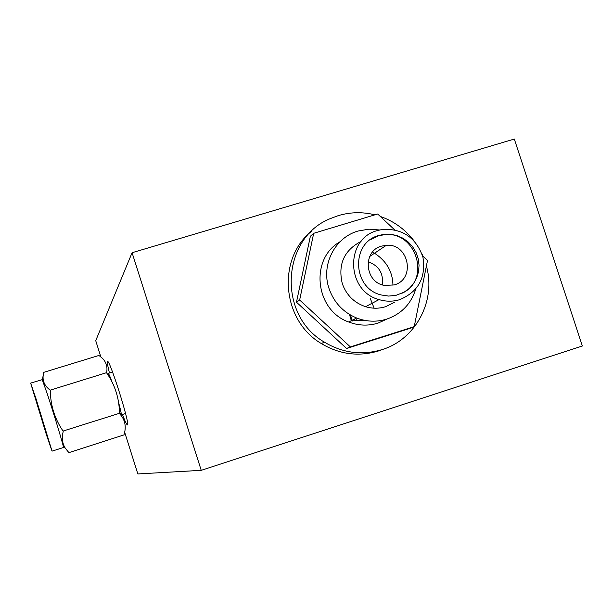 <?xml version="1.0" encoding="UTF-8"?>
<svg xmlns="http://www.w3.org/2000/svg" width="613" height="613" viewBox="0 0 613 613"><rect width="100%" height="100%" fill="white"/><g stroke="black" fill="none" stroke-linecap="round" stroke-linejoin="round"><path stroke-width="0.92" d="M124.646 432.165L137.856 473.949L201.233 470.332L582.35 345.977L514.307 139.051L132.079 252.717L201.233 470.332M350.475 315.036L352.406 321.013M100.892 357.034L95.728 340.69L132.079 252.717M374.145 308.186L370.122 298.102M372.589 252.004C385.906 260.019 392.695 271.115 392.948 285.275M365.432 320.499L351.111 320.798M109.443 372.995C107.85 366.666 107.175 362.934 107.421 361.8L107.467 361.678C108.785 356.597 130.24 424.265 127.496 424.87L127.458 424.901C126.799 425.016 125.129 421.537 122.447 414.465M349.487 314.454L351.364 320.844M354.751 319.771L354.521 319.066M355.908 318.369L356.26 319.473M379.585 229.975L368.888 229.17L358.069 231.024C334.867 237.492 320.867 264.862 328.997 288.424C333.886 302.439 343.088 312.293 356.628 318.001C366.597 321.81 376.597 322.193 386.619 319.151C401.316 314.04 411.024 304.002 415.744 289.052M361.072 241.43C344.077 250.28 337.817 264.318 342.276 283.551C346.376 295.091 354.145 302.807 365.593 306.699C372.329 308.714 379.003 308.714 385.608 306.699L394.91 302.071M382.228 284.83C383.669 273.375 378.964 265.69 368.114 261.766M381.577 246.112L386.32 245.292C408.817 243.139 416.012 279.229 394.174 284.938L384.412 285.405C364.536 282.34 362.314 250.932 381.577 246.112M402.503 293.045C431.782 279.229 415.491 229.569 383.485 234.848L378.275 235.936L370.014 239.951M379.018 235.4L384.244 234.319L390.68 234.266L397.017 235.591L402.979 238.227L408.289 242.058L412.725 246.909L416.089 252.564L418.235 258.778L419.054 265.276L418.526 271.766L416.656 277.965L413.537 283.589L409.308 288.401L404.136 292.171L395.921 295.366L388.642 296.071L381.347 294.991C352.268 288.501 350.582 242.464 379.018 235.4M399.852 299.611C418.411 291.727 426.104 277.589 422.932 257.192C416.12 237.652 402.611 228.404 382.397 229.431L377.447 230.549C344.889 238.603 345.954 291.083 379.041 299.596C386.044 301.696 392.979 301.703 399.852 299.611M340.008 241.767C309.565 258.816 315.028 310.362 348.736 322.009C358.467 325.718 368.229 326.085 378.006 323.12L387.255 318.944M394.58 229.783L377.662 214.006L313.687 233.308L299.65 300.018L350.352 346.897L414.227 326.645L427.506 260.471L422.572 255.874M414.227 326.645L409.706 328.484L346.567 348.498L350.352 346.897M299.65 300.018L296.477 302.201L346.567 348.498M313.687 233.308L310.362 236.281L296.477 302.201M426.387 266.034C436.31 300.539 415.859 339.51 381.891 349.663C361.892 355.594 342.713 353.073 324.354 342.115C277.045 315.082 281.451 237.576 330.691 218.443L338.499 215.561C350.521 212.037 362.658 211.791 374.911 214.841M380.259 216.427C393.715 221.14 404.879 229.155 413.752 240.488M421.92 253.836L423.024 256.295M311.35 231.438C276.678 259.115 281.934 320.599 321.35 343.564C339.518 354.406 358.505 356.889 378.305 351.019L383.416 349.157M118.531 402.32C120.577 409.653 121.489 413.829 121.251 414.848L119.428 411.844M108.149 375.21L108.072 373.424C108.478 373.026 109.819 375.922 112.079 382.121M37.669 404.457L48.657 440.494L34.067 394.121L37.669 404.457M46.527 435.069L30.65 383.11L35.945 398.511L52.044 451.137L46.527 435.069M106.616 372.658C107.972 365.478 105.39 359.747 98.854 355.479L43.661 372.375L43.125 375.961C42.619 381.516 44.971 386.251 50.182 390.167L106.616 372.658M50.235 390.32L50.343 390.673C50.488 405.362 54.718 418.825 63.047 431.062L119.481 413.292C119.267 398.427 115.029 385.01 106.754 373.049L106.67 372.781M30.704 383.087L42.251 379.654L47.615 394.879C53.729 413.4 62.411 441.981 63.338 446.578L63.392 447.528M50.343 390.673L50.182 390.167M63.154 431.414L63.208 431.598C61.53 437.988 62.288 443.605 65.476 448.455L68.901 452.632L123.964 434.916C126.562 426.64 125.106 419.576 119.596 413.721L119.566 413.568M63.208 431.598L63.047 431.062M108.286 362.245L107.421 361.8M369.731 256.464L386.32 245.292M383.485 234.848L384.244 234.319M379.041 299.596L365.593 306.699M356.628 318.001L348.736 322.009M321.35 343.564L324.354 342.115M125.55 413.484L121.251 414.848M112.554 372.03L108.072 373.424M42.251 379.654L43.117 375.961M63.338 446.578L65.476 448.455M52.044 451.137L63.499 447.498"/></g></svg>
